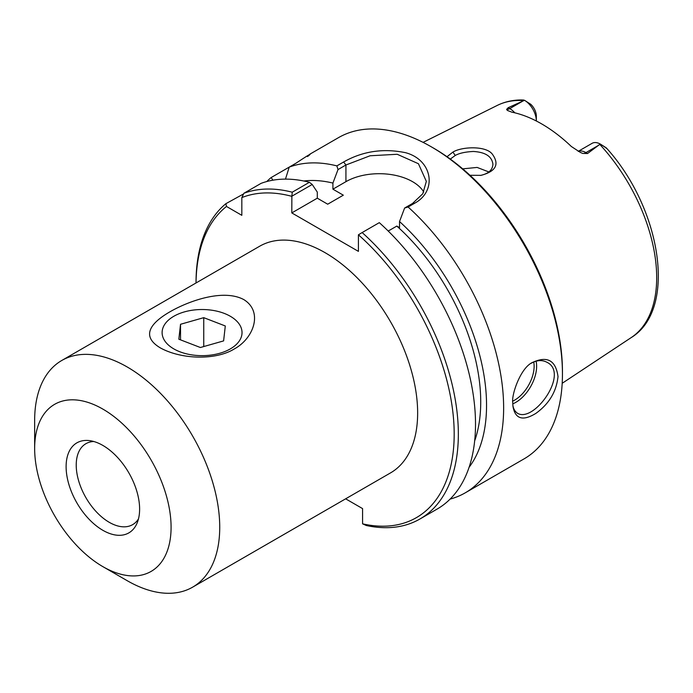 <?xml version="1.0" encoding="UTF-8"?>
<svg xmlns="http://www.w3.org/2000/svg" width="693" height="693" viewBox="0 0 693 693"><rect width="100%" height="100%" fill="white"/><g stroke="black" fill="none" stroke-linecap="round" stroke-linejoin="round"><path stroke-width="1.04" d="M243.841 299.619C263.375 311.668 253.768 338.461 234.243 348.977C215.358 360.629 180.838 359.32 160.291 347.86C140.766 336.183 150.372 323.111 169.898 311.833C188.773 300.935 223.302 288.531 243.841 299.619M138.487 518.892A46.743 26.984 60 0 1 132.649 524.644A46.743 26.984 60 0 1 85.906 497.661A46.743 26.984 60 0 1 85.906 443.693A46.743 26.984 60 0 1 93.806 441.51M139.614 509.086A51.975 30.007 60 0 1 137.197 522.834A51.975 30.007 60 0 1 76.88 502.875A51.975 30.007 60 0 1 89.752 440.653A51.975 30.007 60 0 1 139.614 509.086M102.867 566.64L127.191 580.682A130.873 75.563 -120 0 0 192.628 587.162A130.873 75.563 -120 0 0 219.733 527.252A130.873 75.563 -120 0 0 162.604 395.547A130.873 75.563 -120 0 0 61.755 360.49A130.873 75.563 -120 0 0 34.65 420.4L34.65 448.484A96.474 55.7 -120 0 0 102.867 566.64A96.474 55.7 -120 0 0 171.084 527.252A96.474 55.7 -120 0 0 102.867 409.104A96.474 55.7 -120 0 0 34.65 448.484M61.755 360.49L259.676 246.223A130.873 75.563 60 0 1 360.525 281.28A130.873 75.563 60 0 1 417.645 412.985A130.873 75.563 60 0 1 390.54 472.895L192.628 587.162M423.761 192.013A47.107 27.2 0 0 0 345.928 181.67L332.917 189.18L343.321 195.183L327.702 204.201L317.299 198.189L291.796 212.916L291.866 196.206L312.205 184.468L309.407 182.294L292.238 192.204L291.866 196.206M312.205 184.468L317.299 192.1L317.299 198.189M272.912 180.189L271.154 177.547L289.206 167.126A185.49 107.094 60 0 1 336.867 165.887L338.011 169.568L345.928 164.995L370.088 155.769L397.219 154.279L418.433 163.73L426.342 181.384L422.773 193.763L412.552 203.456L404.625 208.03L408.099 207.008L414.856 203.11C437.387 190.878 432.597 159.936 405.596 152.703C383.29 148.111 362.63 151.204 343.624 161.989L336.867 165.887M266.744 181.549A185.49 107.094 60 0 1 271.154 177.547M419.932 518.996A185.49 107.094 -120 0 0 362.136 232.562L379.305 222.652A185.49 107.094 -120 0 1 437.101 509.086L419.932 518.996A185.49 107.094 -120 0 1 366.259 525.493L362.578 523.821A182.545 105.388 60 0 0 454.166 431.574A182.545 105.388 60 0 0 358.42 234.797L358.42 251.377L291.796 212.916M358.42 234.797L362.136 232.562M225.857 203.699A185.49 107.094 -120 0 0 196.032 282.631L196.032 282.961A182.545 105.388 60 0 1 226.49 206.462L225.857 203.699L243.607 193.91M292.238 192.204A185.49 107.094 -120 0 0 243.91 193.269L241.831 197.6A182.545 105.388 60 0 1 291.796 196.327M531.202 363.262C536.997 360.074 542.272 359.762 547.028 362.326C569.603 373.198 534.112 423.102 517.576 413.323C514.899 411.486 513.314 408.705 512.829 404.963M578.205 151.351L592.065 143.347A16.961 9.789 -120 0 1 600.251 144.023L606.202 147.791C607.181 148.804 606.739 148.571 604.876 147.098L600.251 144.023L587.551 153.517L585.966 152.599A16.961 9.789 -120 0 0 578.274 151.386M508.186 107.701L522.669 101.161L509.771 108.61L508.186 107.701L506.574 109.442L507.423 110.447L511.893 112.179A135.542 78.257 -120 0 1 571.361 146.509L580.431 152.46L582.77 153.43L587.551 153.517M522.669 101.161L524.506 100.294L530.795 104.314A11.071 6.393 60 0 1 536.339 116.155L536.339 120.963A16.961 9.789 -120 0 0 524.636 100.364L523.336 100.017M469.993 175.286L480.994 175.355C495.928 171.414 499.696 164.328 492.299 154.097C485.663 145.4 461.356 146.734 452.919 152.088L447.002 156.713M450.303 159.078L455.258 155.457C459.26 153.196 465.306 151.871 473.38 151.472C485.446 152.191 491.961 156.462 492.922 164.276C492.55 170.08 488.348 173.796 480.336 175.442M488.877 171.959L477.113 167.429L462.699 168.849M512.759 402.668L512.95 406.297C515.142 419.031 522.791 421.387 535.906 413.366C549.099 403.846 556.47 391.571 558.012 376.542C555.743 360.23 547.141 355.578 532.198 362.586C520.278 368.269 511.287 395.313 512.759 402.668M307.519 156.549C313.271 152.096 309.416 154.322 295.963 163.219L289.206 167.126L285.473 179.123M408.099 207.008A185.49 107.094 60 0 1 503.638 407.934A185.49 107.094 60 0 1 465.228 492.844A185.49 107.094 60 0 1 450.086 499.107M309.754 154.244L338.539 137.621A185.49 107.094 60 0 1 431.289 146.812A185.49 107.094 60 0 1 562.447 373.986A185.49 107.094 60 0 1 524.029 458.896L465.228 492.844M404.625 208.03L399.532 221.543A170.166 98.241 60 0 1 469.083 467.299M399.532 221.543L399.532 227.642L396.82 226.074A161.937 93.494 60 0 1 474.662 440.887M562.447 373.986L562.447 371.578A182.545 105.388 -120 0 0 433.368 148.007L431.289 146.812M241.831 197.6L241.831 215.324L226.49 206.462M345.642 498.821L362.578 508.601L362.578 523.821M309.407 182.294A185.49 107.094 -120 0 0 261.079 183.359L243.91 193.269M604.876 147.098L606.704 148.319C661.295 208.706 677.485 309.347 631.245 337.569L562.188 383.298M332.917 189.18L332.917 183.082L338.011 169.568M303.794 181.003A170.166 98.241 60 0 1 332.917 183.082M396.82 226.074L388.219 231.046M173.813 348.9A39.96 23.068 180 0 1 173.813 316.277A39.96 23.068 180 0 1 230.327 316.277A39.96 23.068 180 0 1 230.327 348.9A39.96 23.068 180 0 1 173.813 348.9M178.837 339.206L180.526 324.281L203.751 317.663L225.294 325.97L223.614 340.895L200.381 347.514L178.837 339.206M180.526 324.281L180.526 339.856M203.751 317.663L203.751 346.552M512.777 403.846A29.444 16.996 120 0 0 536.625 366.294A29.444 16.996 120 0 0 536.096 361.192M533.731 361.997A27.677 15.982 -60 0 1 534.13 366.294A27.677 15.982 -60 0 1 512.785 401.117M599.826 144.447A134.104 77.425 60 0 1 656.687 277.616A134.104 77.425 60 0 1 631.245 337.569M423.085 142.368L497.227 105.431A134.104 77.425 60 0 1 523.899 100.615M452.919 152.088L455.249 155.457M343.624 161.989L345.928 164.995L345.928 181.67M412.552 203.456L414.856 203.11M514.838 112.829A16.961 9.789 -120 0 0 509.771 108.61A8.836 5.102 -60 0 1 506.574 109.442M582.77 153.43A8.836 5.102 120 0 0 585.966 152.599L598.865 145.158M497.227 105.431C505.24 101.481 514.033 99.671 523.613 100.009"/></g></svg>
